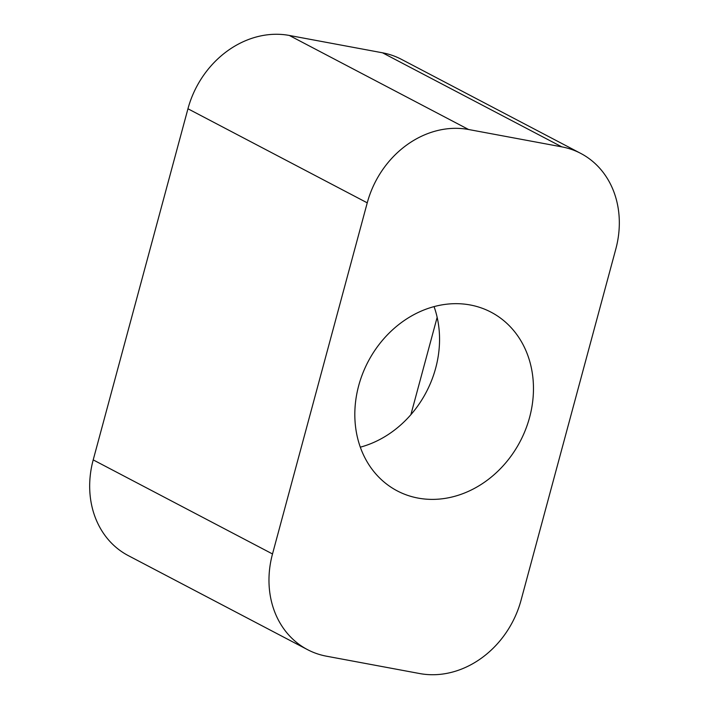 <?xml version="1.0" encoding="UTF-8"?>
<svg xmlns="http://www.w3.org/2000/svg" width="709" height="709" viewBox="0 0 709 709"><rect width="100%" height="100%" fill="white"/><g stroke="black" fill="none" stroke-linecap="round" stroke-linejoin="round"><path stroke-width="1.06" d="M360.314 447.175A100.917 85.86 117.7 0 0 410.883 414.676A100.917 85.86 117.7 0 0 437.152 317.322A100.917 85.86 117.7 0 0 434.059 306.616M418.088 498.09A100.917 85.86 117.7 0 0 525.546 429.654A100.917 85.86 117.7 0 0 491.027 312.164A100.917 85.86 117.7 0 0 470.2 304.967A100.917 85.86 117.7 0 0 362.742 373.404A100.917 85.86 117.7 0 0 397.262 490.894A100.917 85.86 117.7 0 0 418.088 498.09M580.742 153.401A91.736 78.052 117.7 0 1 615.793 249.107L521.053 600.231A91.736 78.052 117.7 0 1 419.693 673.55L326.486 656.197A91.736 78.052 117.7 0 1 307.555 649.657A91.736 78.052 117.7 0 1 272.504 553.959L367.244 202.836L187.947 108.769A91.736 78.052 -62.3 0 1 289.307 35.45L382.514 52.803A91.736 78.052 -62.3 0 1 401.445 59.343L580.742 153.401A91.736 78.052 117.7 0 0 561.803 146.86L382.514 52.803M307.555 649.657L128.258 555.599A91.736 78.052 -62.3 0 1 93.207 459.893L187.947 108.769M289.307 35.45L468.596 129.508L561.803 146.86M468.596 129.508A91.736 78.052 117.7 0 0 367.244 202.836M437.152 317.322L410.883 414.676M93.207 459.893L272.504 553.959"/></g></svg>

